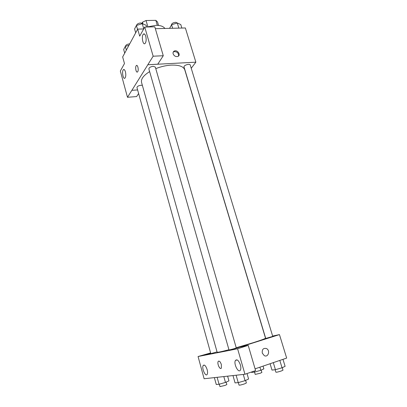 <?xml version="1.0" encoding="UTF-8"?>
<svg xmlns="http://www.w3.org/2000/svg" width="407" height="407" viewBox="0 0 407 407"><rect width="100%" height="100%" fill="white"/><g stroke="black" fill="none" stroke-linecap="round" stroke-linejoin="round"><path stroke-width="0.61" d="M141.972 23.107L142.45 22.227L146.047 20.513L155.835 20.35L157.514 21.958L158.542 25.438M142.938 23.932L142.45 22.227M157.305 25.341L155.835 20.35M147.848 26.73L146.047 20.513M164.891 28.459C163.411 26.353 160.399 25.31 155.861 25.326L147.059 26.999M138.619 93.518L136.635 96.556L127.488 97.288L120.335 71.016L124.476 63.558L122.66 56.955L137.683 29.106L143.676 28.963M155.342 28.683L185.368 27.971L195.864 62.169L191.234 68.264M137.622 89.937L131.837 90.329L127.488 97.288M125.412 71.759C124.812 69.821 124.13 69.144 123.372 69.734C121.545 71.367 123.27 80.103 125.015 78.063C125.9 76.709 126.033 74.608 125.412 71.759M173.143 53.856C172.817 52.488 173.229 51.531 174.384 50.987C177.62 49.552 181.222 55.362 177.783 56.476C175.671 56.878 174.125 56.003 173.143 53.856M137.683 29.106L139.687 36.147L144.739 27.05L154.797 26.826L163.273 55.734L157.763 64.184L147.848 64.754L195.864 62.169M178.531 56.018C178.683 52.956 177.142 51.516 173.911 51.689L173.189 52.147M145.737 36.177C145.065 34.127 144.276 33.455 143.376 34.163C141.143 36.147 142.974 45.849 145.131 43.422C146.24 41.784 146.439 39.367 145.737 36.177M163.273 55.734L153.154 56.207L147.838 64.718M144.739 27.05L153.154 56.207M137.744 71.652L137.581 71.871C136.197 73.494 134.854 66.946 136.304 65.624C137.571 64.103 138.96 69.882 137.744 71.652M131.848 90.364L147.848 64.754M136.696 65.425L136.304 65.624C135.073 66.712 135.846 72.319 137.19 72.075M190.252 65.028C189.886 63.263 183.359 65.308 184.03 66.972L265.73 338.441L272.746 336.421L190.252 65.028M142.364 85.353L141.005 85.246C138.477 85.643 137.134 86.416 136.971 87.576L210.816 353.632L217.053 351.892M155.326 67.079L153.195 66.305C150.478 66.712 149.038 67.577 148.876 68.905L229.029 350.025L234.325 348.636L236.269 347.914L155.326 67.079M236.218 347.741L253.215 342.699C261.263 340.135 265.364 338.624 265.517 338.161L184.783 69.862C183.491 66.448 178.958 64.866 171.184 65.115C166.087 65.43 160.948 66.6 155.774 68.625M149.644 71.612C143.513 75.432 140.812 79.039 141.544 82.423L217.145 352.218C217.465 352.518 221.398 351.689 228.943 349.725M229.324 350.432L198.067 356.522L204.116 378.749L244.958 374.252L237.596 348.758L229.324 350.432M240.176 347.008L279.456 334.605L272.634 336.065M210.745 353.373L204.69 355.27M221.347 364.514L221.362 368.045C220.126 370.406 216.829 363.476 218.208 361.462C219.241 360.556 220.289 361.574 221.347 364.514M207.153 369.632C207.692 371.759 207.707 373.331 207.188 374.354C205.596 377.33 201.424 367.994 203.19 365.481C204.487 364.382 205.805 365.766 207.153 369.632M240.384 364.906C240.99 367.165 241 368.89 240.415 370.075C238.517 373.774 233.323 363.629 235.434 360.449C237.057 358.974 238.711 360.46 240.384 364.906M218.651 361.075L218.213 361.457C217.038 363.12 219.368 369.139 220.925 368.437M229.314 350.386L239.713 347.1L248.209 345.395L255.601 370.609L244.958 374.252M248.209 345.395L237.596 348.758M210.623 352.935L198.067 356.522M210.734 353.327L204.675 355.225M255.082 368.834L286.665 358.089L279.456 334.605M262.276 353.103C261.935 349.399 263.324 347.878 266.443 348.545C270.518 350.366 268.228 357.865 264.255 355.616L262.276 353.103C261.93 349.399 263.319 347.878 266.443 348.545L266.443 348.545C270.513 350.371 268.228 357.865 264.25 355.616M270.085 363.731L271.988 370.085L275.432 369.693L282.056 367.796L285.109 366.331L282.977 359.345M275.432 369.693L273.306 362.632M282.056 367.796L279.818 360.419M282.255 367.704L283.002 370.167L281.344 370.97C278.419 371.917 276.597 372.324 275.89 372.196L275.147 369.724M251.455 372.029L251.562 372.405L254.604 372.059L260.816 370.278L263.873 368.879L263.059 366.122M254.604 372.059L254.309 371.052M260.816 370.278L259.905 367.195M261.177 370.116L261.874 372.476L260.215 373.255L255.204 374.399L254.523 372.069M232.977 375.569L235.053 382.895L238.227 382.621L245.07 380.667L248.596 379.019L247.008 373.55M238.227 382.621L236.121 375.223M245.07 380.667L243.274 374.435M245.635 380.403L246.377 382.977L244.465 383.908C241.509 384.869 239.698 385.271 239.036 385.124L238.319 382.6M214.362 377.62L216.265 384.493L219.052 384.254L225.458 382.422L228.943 380.86L227.62 376.16M219.052 384.254L217.129 377.314M225.458 382.422L223.819 376.582M226.16 382.107L226.852 384.564L224.954 385.454L219.968 386.594L219.297 384.188M169.577 28.348L171.586 24.761L177.274 22.975L180.789 24.568L181.853 28.058M172.644 28.276L171.586 24.761M178.841 28.129L177.274 22.975M177.493 23.077L175.615 22.293C172.985 22.644 171.586 23.56 171.413 25.036M135.689 32.804L134.585 28.928L136.411 25.488L142.257 23.652L146.179 25.285L146.678 27.004M137.525 29.396L136.411 25.488M143.747 28.826L142.257 23.652M142.882 23.911L140.73 22.94C138.299 23.209 136.894 24.049 136.518 25.453M124.7 53.175L123.677 49.471L125.31 46.398L128.973 45.248M126.343 50.127L125.31 46.398M129.706 43.895L129.441 43.895C126.984 44.221 125.671 45.029 125.519 46.332M123.372 69.734L124.328 69.678M174.384 50.987L173.911 51.689M143.376 34.163L144.648 34.127M203.19 365.481L204.39 365.094M235.434 360.449L237.118 359.9"/></g></svg>
